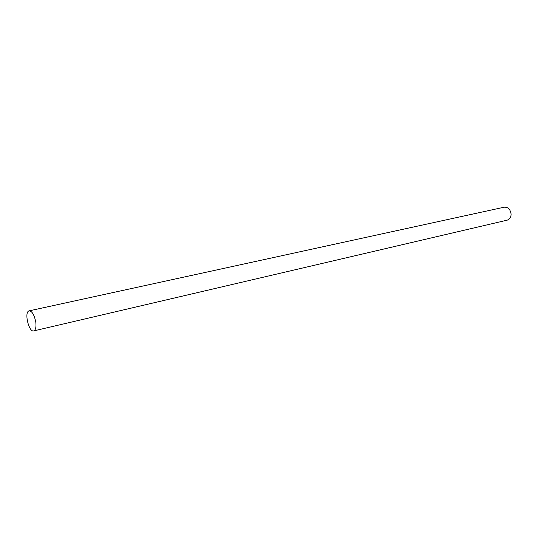 <?xml version="1.0" encoding="UTF-8"?>
<svg xmlns="http://www.w3.org/2000/svg" width="538" height="538" viewBox="0 0 538 538"><rect width="100%" height="100%" fill="white"/><g stroke="black" fill="none" stroke-linecap="round" stroke-linejoin="round"><path stroke-width="0.81" d="M29.186 310.843L504.247 207.191C508.06 206.995 510.347 209.309 511.1 214.124C511.046 217.244 509.742 219.262 507.179 220.163L33.719 330.904C35.616 329.989 36.322 327.178 35.838 322.464C34.412 315.053 32.193 311.186 29.186 310.843C23.793 311.798 28.991 332.652 33.719 330.904"/></g></svg>
